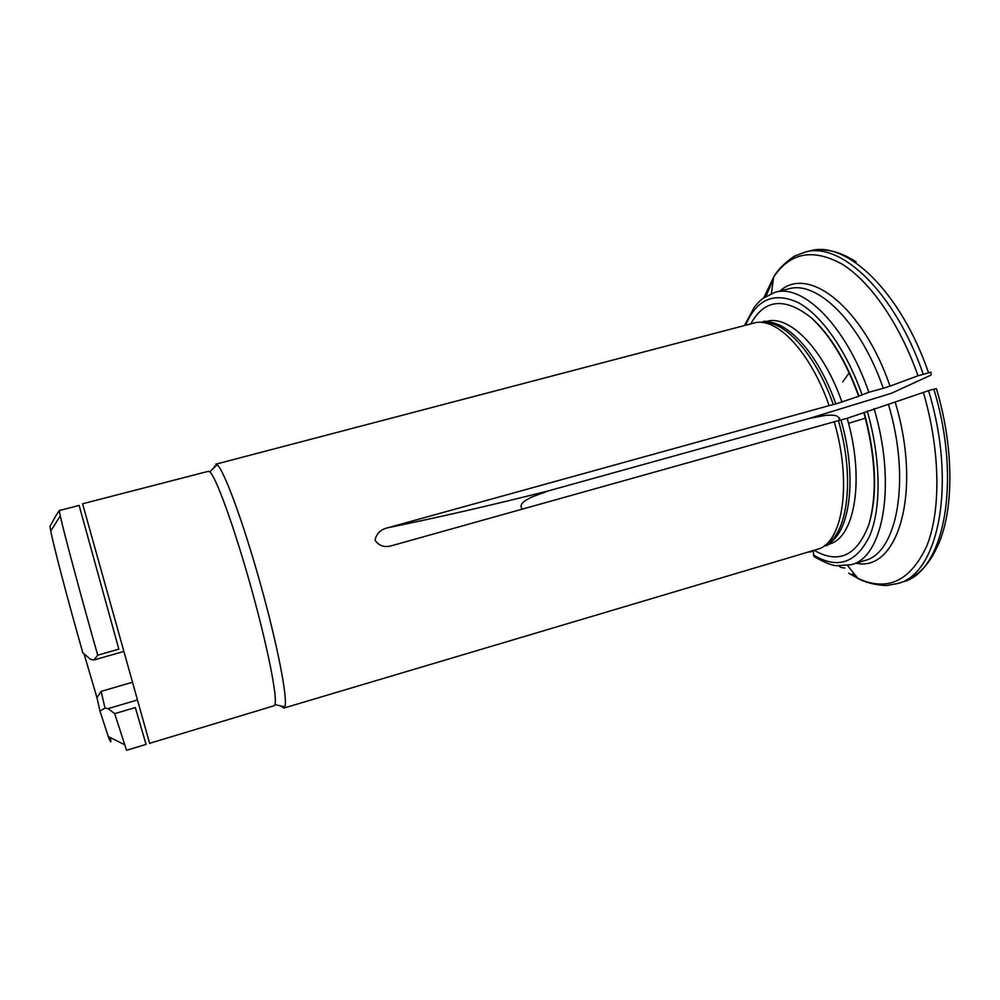 <?xml version="1.0" encoding="UTF-8"?>
<svg xmlns="http://www.w3.org/2000/svg" width="1000" height="1000" viewBox="0 0 1000 1000"><rect width="100%" height="100%" fill="white"/><g stroke="black" fill="none" stroke-linecap="round" stroke-linejoin="round"><path stroke-width="1.5" d="M871.838 513.062L871.8 512.212M779.938 291.075C807.987 265.075 862.675 306.388 890.037 386.112L918 375.775L931.075 372.175L931.012 375.1L891.263 393.338L809.275 418.438L548.65 490.812L531.625 497.088C527.562 499.387 517.5 503.625 522.375 509.137M280.837 705.95L283.863 708.062L819.3 548.75C843.263 540.138 851.8 481.9 834.25 421.775L847.15 418.312L928.538 390.675C957.175 484.2 938.337 574.275 897.7 583.5L902.525 581.975C943.375 572.688 962.463 482.625 933.838 389.188L928.538 390.675M814.325 550.425C838.85 564.388 857.05 555.712 868.938 524.4C877.788 494.425 876.188 457.05 864.15 412.3M813.188 550.763L813.875 556.425M854 573.525L852.188 574.087L856.65 576.825M839.237 420.513C839.987 413.713 829.887 415.3 825.575 415.363L809.275 418.438M902.525 581.975C916.938 576.912 928.213 565.788 936.363 548.612C953.888 514.487 954.85 450 936.413 388.688L933.838 389.188M283.863 708.062L284.837 706.862C288.075 699.538 277.6 645.188 260.238 583.225C242.913 521.237 223.675 469.35 217.1 464.762L215.637 464.237L756 322.525C778.388 318.412 810.987 353.35 829.125 405.625L388.038 527.712C439.3 517.212 492.837 504.913 548.65 490.812M834.25 421.775L391.95 545.638C384.625 547.812 378.988 545.988 375.025 540.188C376.463 533.413 380.8 529.25 388.038 527.712M214.4 466.138L214.15 467.612M813.213 551.013L809.85 552.025M844.912 568.088L840.763 567.388L839 565.925M829.125 405.625L835.837 403.938C817.775 352.025 785.05 317.688 762.775 322.525M858.662 396.312L858.975 396.075C846.038 360.7 830.075 334.538 811.062 317.575C830.088 335.175 845.95 361.413 858.675 396.312L835.837 403.938M811.062 317.575C784.65 296.988 764.587 299.025 750.888 323.688M858.975 396.075L868.838 392.275C845.962 325.763 803.025 283.525 775.037 292.312L788.562 288.9C817.025 280 860.4 321.987 883.275 388.3L868.838 392.275M890.037 386.112L883.275 388.3M209.788 471.85C215.85 476.538 234.05 526.5 250.65 585.9C267.288 645.288 277.663 697.438 274.913 704.6L274.012 705.788L149.6 743.325L82.575 503.787L208.4 471.3L209.788 471.85L217.1 464.762M110.35 737.588C111.463 743.65 110.763 743.3 108.275 736.562L99.975 711.05L96.962 697.688L84.087 653.938M82.863 652.9C68 600.812 53.663 546.15 50.763 531.013L50 526.425L55.875 515.712L59.237 510.575L60.275 515.913C63.875 532.463 80.887 595.925 97.725 655.175L93.938 659.963L90.812 659.488L82.863 652.9M114.675 713.65L135.338 707.562L146.062 744.388L126.562 750.275L114.675 713.65L108.112 708.6L105.013 708.075L99.975 711.05M59.237 510.575L79.138 505.425L118.85 649.163L97.725 655.175M108.112 708.6L137.275 700.037M132.287 682.312L101.125 691.363L105.013 708.075M101.125 691.363L96.962 697.688M123.637 651.5L93.938 659.963M842.763 381.838L849.425 372.587M824.925 545.325C847.65 535.05 855.275 478.537 838.45 420.725M825.088 545.237C849.338 537.375 858.35 479.712 840.962 420.05M824.1 545.962L826.875 545.612L828.975 544.15C854.675 538.375 865.062 479.65 847.15 418.312M813.425 554.938C837.487 569.6 856.263 563.2 869.762 535.725C881.475 507.925 880.962 458.688 867.212 410.925M888.5 404.575C911.2 480.35 897.087 553.25 864.587 560.6L851.25 564.7C883.238 557.525 896.787 484.613 874.062 408.612M895.275 402.425C922.45 492.438 897.65 572.6 856.087 563.212M848.713 573.162L857.913 578.387C887.4 592 910.35 581.2 926.787 546.013C941.087 510.487 940.425 450.188 923.337 392.325M839.663 418.675L839.488 417.95M833.325 404.588C815.875 354.462 784.737 320.238 762.588 322.537M842.025 402.225C823.4 348.725 789.15 314.35 766.663 321.438L762.45 322.525M862 394.637C846.338 350.175 821.188 314.9 798.2 302.6C774.163 291.65 756.65 299.137 745.638 325.062M918 375.775C899.725 323.75 870.275 281.637 842.25 264.225C812.975 248.137 790.113 252.438 773.625 277.15L763.913 297.625M765.975 296.238L773.363 279.15M928.487 372.65C900.375 290.725 845.662 239.862 809.887 250.938L804.987 252.138C840.55 241.112 895.075 292.087 923.188 374.113M771.625 292.15L771.1 293.6M848.512 423.312L865.4 418.175M828.975 544.15L824.812 545.413M863.838 412.525C875.713 456.587 877.412 493.875 868.938 524.4M847.588 565.575L857.913 578.387C867.562 584.237 885.062 586.062 887.825 585.312L897.7 583.5M813.875 556.475C824.712 562.663 832.412 565.75 836.963 565.712L851.25 564.7M766.663 321.438L764.1 321.275L761.55 322.425M771.45 293.463L773.625 277.15C778.838 267.15 792.85 256.512 795.6 255.725L804.987 252.138M744.613 325.337L754.412 307.013C761 299.3 760.088 300.9 762.887 298.4L775.037 292.312M856.137 261.887C840.263 251.438 824.837 247.787 809.887 250.938M274.913 704.6L284.837 706.862M108.275 736.562L124.25 744.525M50.763 531.013L60.275 515.913"/></g></svg>
